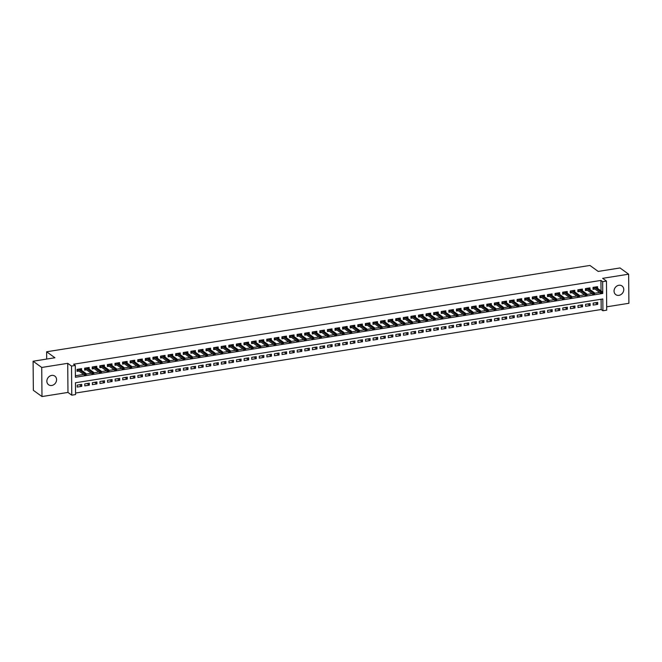 <?xml version="1.0" encoding="UTF-8"?>
<svg xmlns="http://www.w3.org/2000/svg" width="662" height="662" viewBox="0 0 662 662"><rect width="100%" height="100%" fill="white"/><g stroke="black" fill="none" stroke-linecap="round" stroke-linejoin="round"><path stroke-width="0.99" d="M51.768 385.474A5.337 4.584 125.8 0 0 56.295 381.461A5.337 4.584 125.8 0 0 54.847 376.115A5.337 4.584 125.8 0 0 51.677 375.412A5.337 4.584 125.8 0 0 47.151 379.425A5.337 4.584 125.8 0 0 48.599 384.771A5.337 4.584 125.8 0 0 51.768 385.474M618.953 295.343A5.337 4.584 125.8 0 0 623.48 291.33A5.337 4.584 125.8 0 0 622.032 285.984A5.337 4.584 125.8 0 0 618.862 285.281A5.337 4.584 125.8 0 0 614.336 289.294A5.337 4.584 125.8 0 0 615.784 294.631A5.337 4.584 125.8 0 0 618.953 295.343M75.567 394.569L71.769 395.173L71.521 366.078L75.311 365.474L75.41 377.266L602.768 293.465L602.66 281.673L606.458 281.069L606.706 310.164L602.917 310.768L602.809 298.967L75.46 382.768L75.567 394.569M67.971 392.425L67.723 363.33L41.731 367.46L33.1 361.229L33.357 390.323L41.987 396.555L67.971 392.425L71.769 395.173M606.682 306.82L628.9 303.287L628.643 274.192L602.66 278.33L606.458 281.069M75.551 393.046L601.187 309.518L602.917 310.768M41.731 367.46L41.987 396.555M33.1 361.229L54.913 357.761L46.63 351.779L589.916 265.445L598.2 271.428L620.013 267.961L628.643 274.192M81.616 370.348L81.6 368.66L77.049 369.388L77.065 371.349L78.968 371.051M89.204 369.148L89.188 367.46L84.637 368.18L84.653 370.149L86.556 369.843M96.793 367.94L96.776 366.252L92.225 366.971L92.241 368.941L94.145 368.635M104.381 366.731L104.364 365.043L99.813 365.772L99.83 367.733L101.733 367.435M111.969 365.523L111.952 363.835L107.401 364.563L107.418 366.525L109.321 366.227M119.557 364.323L119.541 362.635L114.989 363.355L115.006 365.325L116.909 365.019M127.145 363.115L127.129 361.427L122.578 362.147L122.594 364.117L124.497 363.81M134.734 361.907L134.717 360.219L130.166 360.947L130.182 362.908L132.086 362.611M142.322 360.707L142.305 359.019L137.754 359.739L137.77 361.709L139.674 361.402M149.91 359.499L149.893 357.811L145.342 358.531L145.359 360.5L147.262 360.194M157.498 358.291L157.482 356.603L152.93 357.331L152.947 359.292L154.85 358.994M165.078 357.083L165.07 355.395L160.518 356.123L160.535 358.084L162.438 357.786M172.666 355.883L172.658 354.195L168.098 354.915L168.123 356.884L170.026 356.578M180.254 354.675L180.246 352.987L175.687 353.707L175.711 355.676L177.615 355.37M187.843 353.467L187.834 351.779L183.275 352.507L183.291 354.468L185.203 354.17M195.431 352.267L195.422 350.579L190.863 351.299L190.879 353.268L192.783 352.962M203.019 351.059L203.002 349.37L198.451 350.09L198.468 352.06L200.371 351.754M210.607 349.85L210.59 348.162L206.039 348.891L206.056 350.852L207.959 350.554M218.195 348.642L218.179 346.954L213.627 347.682L213.644 349.644L215.547 349.346M225.783 347.442L225.767 345.754L221.216 346.474L221.232 348.444L223.135 348.138M233.372 346.234L233.355 344.546L228.804 345.266L228.82 347.236L230.724 346.929M240.96 345.026L240.943 343.338L236.392 344.066L236.408 346.027L238.312 345.73M248.548 343.826L248.531 342.138L243.98 342.858L243.997 344.828L245.9 344.521M256.136 342.618L256.12 340.93L251.568 341.65L251.585 343.619L253.488 343.313M263.724 341.41L263.708 339.722L259.156 340.45L259.173 342.411L261.076 342.113M271.312 340.202L271.296 338.514L266.745 339.242L266.761 341.203L268.664 340.905M278.901 339.002L278.884 337.314L274.333 338.034L274.349 340.003L276.253 339.697M286.489 337.794L286.472 336.106L281.921 336.826L281.938 338.795L283.841 338.489M294.077 336.586L294.06 334.898L289.509 335.626L289.526 337.587L291.429 337.289M301.665 335.386L301.649 333.698L297.097 334.418L297.114 336.387L299.017 336.081M309.253 334.178L309.237 332.49L304.685 333.209L304.702 335.179L306.605 334.873M316.841 332.969L316.825 331.281L312.274 332.01L312.29 333.971L314.193 333.673M324.421 331.761L324.413 330.073L319.862 330.801L319.878 332.763L321.782 332.465M332.01 330.561L332.001 328.873L327.442 329.593L327.467 331.563L329.37 331.257M339.598 329.353L339.589 327.665L335.03 328.385L335.055 330.355L336.958 330.048M347.186 328.145L347.178 326.457L342.618 327.185L342.635 329.146L344.546 328.849M354.774 326.945L354.766 325.257L350.206 325.977L350.223 327.947L352.126 327.64M362.362 325.737L362.346 324.049L357.794 324.769L357.811 326.738L359.714 326.432M369.95 324.529L369.934 322.841L365.383 323.569L365.399 325.53L367.302 325.232M377.539 323.321L377.522 321.633L372.971 322.361L372.987 324.322L374.891 324.024M385.127 322.121L385.11 320.433L380.559 321.153L380.576 323.122L382.479 322.816M392.715 320.913L392.698 319.225L388.147 319.945L388.164 321.914L390.067 321.608M400.303 319.705L400.287 318.017L395.735 318.745L395.752 320.706L397.655 320.408M407.891 318.505L407.875 316.817L403.323 317.537L403.34 319.506L405.243 319.2M415.479 317.297L415.463 315.608L410.912 316.328L410.928 318.298L412.831 317.992M423.068 316.088L423.051 314.4L418.5 315.129L418.516 317.09L420.42 316.792M430.656 314.88L430.639 313.192L426.088 313.92L426.105 315.882L428.008 315.584M438.244 313.68L438.227 311.992L433.676 312.712L433.693 314.682L435.596 314.376M445.832 312.472L445.816 310.784L441.264 311.504L441.281 313.474L443.184 313.167M453.42 311.264L453.404 309.576L448.853 310.304L448.869 312.265L450.772 311.968M461.009 310.064L460.992 308.376L456.441 309.096L456.457 311.066L458.361 310.759M468.597 308.856L468.58 307.168L464.029 307.888L464.045 309.857L465.949 309.551M476.185 307.648L476.168 305.96L471.617 306.688L471.634 308.649L473.537 308.351M483.765 306.44L483.757 304.752L479.205 305.48L479.222 307.441L481.125 307.143M491.353 305.24L491.345 303.552L486.785 304.272L486.81 306.241L488.713 305.935M498.941 304.032L498.933 302.344L494.373 303.064L494.398 305.033L496.301 304.727M506.529 302.824L506.521 301.136L501.962 301.864L501.978 303.825L503.89 303.527M514.117 301.624L514.109 299.936L509.55 300.656L509.566 302.625L511.469 302.319M521.706 300.416L521.689 298.728L517.138 299.447L517.154 301.417L519.058 301.111M529.294 299.207L529.277 297.519L524.726 298.248L524.743 300.209L526.646 299.911M536.882 297.999L536.865 296.311L532.314 297.039L532.331 299.001L534.234 298.703M544.47 296.799L544.454 295.111L539.902 295.831L539.919 297.801L541.822 297.495M552.058 295.591L552.042 293.903L547.491 294.623L547.507 296.593L549.41 296.286M559.647 294.383L559.63 292.695L555.079 293.423L555.095 295.384L556.999 295.087M567.235 293.183L567.218 291.495L562.667 292.215L562.683 294.185L564.587 293.878M574.823 291.975L574.806 290.287L570.255 291.007L570.272 292.976L572.175 292.67M582.411 290.767L582.394 289.079L577.843 289.807L577.86 291.768L579.763 291.47M589.999 289.559L589.983 287.871L585.431 288.599L585.448 290.56L587.351 290.262M595.494 302.749L597.728 304.363L593.169 305.083L593.152 303.122L597.712 302.393L597.728 304.363M587.906 303.949L590.14 305.563L585.589 306.291L585.564 304.321L590.123 303.601L590.14 305.563M580.317 305.157L582.552 306.771L578 307.499L577.984 305.53L582.535 304.81L582.552 306.771M572.729 306.365L574.964 307.979L570.412 308.699L570.396 306.738L574.947 306.01L574.964 307.979M565.141 307.573L567.375 309.187L562.824 309.907L562.808 307.938L567.359 307.218L567.375 309.187M557.553 308.773L559.787 310.387L555.236 311.115L555.219 309.146L559.771 308.426L559.787 310.387M549.965 309.982L552.199 311.595L547.648 312.315L547.631 310.354L552.182 309.626L552.199 311.595M542.377 311.19L544.611 312.803L540.06 313.523L540.043 311.562L544.594 310.834L544.611 312.803M534.788 312.39L537.023 314.003L532.471 314.731L532.455 312.762L537.006 312.042L537.023 314.003M527.2 313.598L529.434 315.211L524.883 315.94L524.867 313.97L529.418 313.25L529.434 315.211M519.612 314.806L521.846 316.419L517.295 317.139L517.279 315.178L521.83 314.45L521.846 316.419M512.024 316.014L514.258 317.628L509.707 318.348L509.69 316.378L514.242 315.658L514.258 317.628M504.436 317.214L506.67 318.827L502.119 319.556L502.102 317.586L506.653 316.866L506.67 318.827M496.848 318.422L499.082 320.036L494.531 320.756L494.514 318.794L499.065 318.066L499.082 320.036M489.259 319.63L491.494 321.244L486.942 321.964L486.926 320.003L491.477 319.274L491.494 321.244M481.671 320.83L483.905 322.444L479.354 323.172L479.338 321.202L483.889 320.482L483.905 322.444M474.083 322.038L476.317 323.652L471.766 324.38L471.749 322.411L476.301 321.691L476.317 323.652M466.503 323.246L468.729 324.86L464.178 325.58L464.161 323.619L468.713 322.89L468.729 324.86M458.915 324.454L461.149 326.068L456.59 326.788L456.573 324.819L461.124 324.099L461.149 326.068M451.327 325.654L453.561 327.268L449.002 327.996L448.985 326.027L453.536 325.307L453.561 327.268M443.739 326.863L445.973 328.476L441.413 329.196L441.397 327.235L445.956 326.507L445.973 328.476M436.15 328.071L438.385 329.684L433.825 330.404L433.809 328.443L438.368 327.715L438.385 329.684M428.562 329.271L430.797 330.884L426.245 331.612L426.22 329.643L430.78 328.923L430.797 330.884M420.974 330.479L423.208 332.092L418.657 332.82L418.641 330.851L423.192 330.131L423.208 332.092M413.386 331.687L415.62 333.3L411.069 334.02L411.052 332.059L415.604 331.331L415.62 333.3M405.798 332.895L408.032 334.509L403.481 335.229L403.464 333.259L408.015 332.539L408.032 334.509M398.21 334.095L400.444 335.708L395.893 336.437L395.876 334.467L400.427 333.747L400.444 335.708M390.621 335.303L392.856 336.917L388.304 337.637L388.288 335.675L392.839 334.947L392.856 336.917M383.033 336.511L385.267 338.125L380.716 338.845L380.7 336.884L385.251 336.155L385.267 338.125M375.445 337.711L377.679 339.325L373.128 340.053L373.111 338.083L377.663 337.363L377.679 339.325M367.857 338.919L370.091 340.533L365.54 341.261L365.523 339.292L370.075 338.572L370.091 340.533M360.269 340.127L362.503 341.741L357.952 342.461L357.935 340.5L362.486 339.772L362.503 341.741M352.68 341.335L354.915 342.949L350.363 343.669L350.347 341.7L354.898 340.98L354.915 342.949M345.092 342.535L347.327 344.149L342.775 344.877L342.759 342.908L347.31 342.188L347.327 344.149M337.504 343.743L339.738 345.357L335.187 346.077L335.171 344.116L339.722 343.388L339.738 345.357M329.916 344.952L332.15 346.565L327.599 347.285L327.582 345.324L332.134 344.596L332.15 346.565M322.328 346.152L324.562 347.765L320.011 348.493L319.994 346.524L324.546 345.804L324.562 347.765M314.74 347.36L316.974 348.973L312.423 349.702L312.406 347.732L316.957 347.012L316.974 348.973M307.16 348.568L309.386 350.181L304.834 350.901L304.818 348.94L309.369 348.212L309.386 350.181M299.572 349.776L301.806 351.39L297.246 352.11L297.23 350.14L301.781 349.42L301.806 351.39M291.983 350.976L294.218 352.589L289.658 353.318L289.642 351.348L294.193 350.628L294.218 352.589M284.395 352.184L286.629 353.798L282.07 354.518L282.053 352.556L286.613 351.828L286.629 353.798M276.807 353.392L279.041 355.006L274.482 355.726L274.465 353.765L279.025 353.036L279.041 355.006M269.219 354.592L271.453 356.206L266.902 356.934L266.877 354.964L271.437 354.244L271.453 356.206M261.631 355.8L263.865 357.414L259.314 358.142L259.297 356.173L263.848 355.453L263.865 357.414M254.043 357.008L256.277 358.622L251.725 359.342L251.709 357.381L256.26 356.653L256.277 358.622M246.454 358.216L248.689 359.83L244.137 360.55L244.121 358.581L248.672 357.861L248.689 359.83M238.866 359.416L241.1 361.03L236.549 361.758L236.533 359.789L241.084 359.069L241.1 361.03M231.278 360.625L233.512 362.238L228.961 362.958L228.944 360.997L233.496 360.269L233.512 362.238M223.69 361.833L225.924 363.446L221.373 364.166L221.356 362.205L225.907 361.477L225.924 363.446M216.102 363.033L218.336 364.646L213.785 365.374L213.768 363.405L218.319 362.685L218.336 364.646M208.513 364.241L210.748 365.854L206.196 366.582L206.18 364.613L210.731 363.893L210.748 365.854M200.925 365.449L203.16 367.062L198.608 367.782L198.592 365.821L203.143 365.093L203.16 367.062M193.337 366.657L195.571 368.271L191.02 368.991L191.004 367.021L195.555 366.301L195.571 368.271M185.749 367.857L187.983 369.47L183.432 370.199L183.415 368.229L187.967 367.509L187.983 369.47M178.161 369.065L180.395 370.679L175.844 371.399L175.827 369.437L180.378 368.709L180.395 370.679M170.573 370.273L172.807 371.887L168.256 372.607L168.239 370.646L172.79 369.917L172.807 371.887M162.984 371.473L165.219 373.087L160.667 373.815L160.651 371.845L165.202 371.125L165.219 373.087M155.396 372.681L157.63 374.295L153.079 375.023L153.063 373.054L157.614 372.334L157.63 374.295M147.816 373.889L150.042 375.503L145.491 376.223L145.475 374.262L150.026 373.534L150.042 375.503M140.228 375.097L142.462 376.711L137.903 377.431L137.886 375.462L142.438 374.742L142.462 376.711M132.64 376.297L134.874 377.911L130.315 378.639L130.298 376.67L134.849 375.95L134.874 377.911M125.052 377.505L127.286 379.119L122.727 379.839L122.71 377.878L127.27 377.15L127.286 379.119M117.464 378.714L119.698 380.327L115.138 381.047L115.122 379.086L119.681 378.358L119.698 380.327M109.875 379.914L112.11 381.527L107.558 382.255L107.534 380.286L112.093 379.566L112.11 381.527M102.287 381.122L104.522 382.735L99.97 383.464L99.954 381.494L104.505 380.774L104.522 382.735M94.699 382.33L96.933 383.943L92.382 384.663L92.366 382.702L96.917 381.974L96.933 383.943M87.111 383.538L89.345 385.152L84.794 385.872L84.777 383.902L89.329 383.182L89.345 385.152M601.187 309.518L601.096 299.241M81.74 384.39L77.189 385.11L77.206 387.08L81.757 386.351L81.74 384.39M601.03 290.841L600.939 280.423L73.581 364.224L75.311 365.474M75.402 375.751L83.66 374.435M86.126 374.047L91.248 373.227M93.714 372.838L98.837 372.027M101.303 371.63L106.425 370.819M108.891 370.43L114.013 369.611M116.479 369.222L121.601 368.411M124.067 368.014L129.189 367.203M131.655 366.806L136.777 365.995M139.243 365.606L144.366 364.787M146.832 364.398L151.954 363.587M154.42 363.19L159.542 362.379M162.008 361.99L167.13 361.171M169.596 360.782L174.718 359.971M177.184 359.574L182.298 358.763M184.772 358.365L189.886 357.554M192.361 357.166L197.475 356.346M199.949 355.957L205.063 355.146M207.537 354.749L212.651 353.938M215.125 353.549L220.239 352.73M222.713 352.341L227.827 351.53M230.293 351.133L235.415 350.322M237.881 349.925L243.004 349.114M245.47 348.725L250.592 347.906M253.058 347.517L258.18 346.706M260.646 346.309L265.768 345.498M268.234 345.109L273.356 344.29M275.822 343.901L280.945 343.09M283.41 342.693L288.533 341.882M290.999 341.484L296.121 340.673M298.587 340.285L303.709 339.465M306.175 339.076L311.297 338.265M313.763 337.868L318.885 337.057M321.351 336.668L326.474 335.849M328.94 335.46L334.062 334.649M336.528 334.252L341.642 333.441M344.116 333.044L349.23 332.233M351.704 331.844L356.818 331.025M359.292 330.636L364.406 329.825M366.88 329.428L371.994 328.617M374.469 328.228L379.583 327.409M382.057 327.02L387.171 326.209M389.637 325.812L394.759 325.001M397.225 324.603L402.347 323.792M404.813 323.404L409.935 322.584M412.401 322.195L417.523 321.384M419.989 320.987L425.112 320.176M427.578 319.787L432.7 318.968M435.166 318.579L440.288 317.768M442.754 317.371L447.876 316.56M450.342 316.163L455.464 315.352M457.93 314.963L463.052 314.144M465.518 313.755L470.641 312.944M473.107 312.547L478.229 311.736M480.695 311.347L485.817 310.528M488.283 310.139L493.405 309.328M495.871 308.931L500.985 308.12M503.459 307.722L508.573 306.911M511.047 306.523L516.161 305.703M518.636 305.314L523.75 304.503M526.224 304.106L531.338 303.295M533.812 302.906L538.926 302.087M541.4 301.698L546.514 300.887M548.98 300.49L554.102 299.679M556.568 299.282L561.69 298.471M564.156 298.082L569.279 297.263M571.745 296.874L576.867 296.063M579.333 295.666L584.455 294.855M586.921 294.466L592.043 293.647M594.509 293.258L599.631 292.447M597.587 288.359L597.571 286.671L593.02 287.391L593.036 289.36L594.939 289.054M46.63 351.779L46.696 359.069M67.723 363.33L71.521 366.078M600.939 280.423L602.66 281.673M602.139 293.009L602.139 292.223L601.377 292.339L601.386 293.134L602.768 293.465M79.523 384.738L81.757 386.351M593.326 287.341L593.028 288.078L593.524 288.036M593.334 287.896L600.633 293.167L600.624 291.752L594.302 287.184M601.377 292.339L600.624 291.752L601.99 291.537L595.668 286.969M600.633 293.167L601.386 293.134M602.139 292.223L601.99 291.537M585.44 289.319L585.936 289.236M585.738 288.549L585.746 289.104L593.044 294.375L593.036 292.96L586.714 288.392M593.789 293.547L593.797 294.333L594.55 294.218L594.55 293.432L593.036 292.96L594.402 292.745L588.079 288.177M593.044 294.375L593.797 294.333M594.55 293.432L594.402 292.745M577.852 290.527L578.348 290.444M578.149 289.757L578.158 290.304L585.456 295.583L585.448 294.168L579.126 289.6M586.201 294.755L586.209 295.542L586.971 295.418L586.962 294.631L585.448 294.168L586.813 293.945L580.491 289.385M585.456 295.583L586.209 295.542M586.962 294.631L586.813 293.945M570.263 291.727L570.76 291.652M570.561 290.957L570.57 291.512L577.868 296.783L577.86 295.368L571.538 290.808M578.613 295.964L578.621 296.75L579.382 296.626L579.374 295.84L577.86 295.368L579.225 295.153L572.903 290.585M577.868 296.783L578.621 296.75M579.374 295.84L579.225 295.153M562.675 292.935L563.172 292.852M562.973 292.165L562.981 292.72L570.28 297.991L570.272 296.576L563.95 292.008M571.025 297.164L571.033 297.95L571.794 297.834L571.786 297.048L570.272 296.576L571.637 296.361L565.315 291.793M570.28 297.991L571.033 297.95M571.786 297.048L571.637 296.361M555.087 294.143L555.583 294.06M555.385 293.374L555.393 293.92L562.692 299.199L562.683 297.784L556.361 293.216M563.436 298.372L563.445 299.158L564.206 299.042L564.198 298.248L562.683 297.784L564.049 297.561L557.727 293.001M562.692 299.199L563.445 299.158M564.198 298.248L564.049 297.561M547.499 295.343L547.995 295.269M547.797 294.573L547.805 295.128L555.104 300.399L555.095 298.984L548.773 294.425M555.848 299.58L555.857 300.366L556.618 300.242L556.61 299.456L555.095 298.984L556.461 298.769L550.139 294.209M555.104 300.399L555.857 300.366M556.61 299.456L556.461 298.769M540.209 295.782L539.911 296.518L540.407 296.477M540.217 296.336L547.515 301.607L547.507 300.192L541.185 295.624M548.26 300.78L548.268 301.574L549.03 301.45L549.021 300.664L547.507 300.192L548.872 299.977L542.55 295.409M547.515 301.607L548.268 301.574M549.021 300.664L548.872 299.977M532.322 297.759L532.819 297.677M532.629 296.99L532.629 297.544L539.935 302.815L539.919 301.4L533.597 296.833M540.672 301.988L540.68 302.774L541.442 302.658L541.433 301.872L539.919 301.4L541.284 301.185L534.962 296.617M539.935 302.815L540.68 302.774M541.433 301.872L541.284 301.185M524.734 298.967L525.231 298.885M525.04 298.198L525.04 298.744L532.347 304.024L532.331 302.608L526.009 298.041M533.084 303.196L533.092 303.982L533.853 303.858L533.845 303.072L532.331 302.608L533.696 302.385L527.374 297.826M532.347 304.024L533.092 303.982M533.845 303.072L533.696 302.385M517.146 300.167L517.643 300.093M517.452 299.398L517.452 299.952L524.759 305.223L524.743 303.808L518.42 299.249M525.496 304.404L525.504 305.19L526.265 305.066L526.257 304.28L524.743 303.808L526.108 303.593L519.786 299.025M524.759 305.223L525.504 305.19M526.257 304.28L526.108 303.593M509.558 301.375L510.054 301.293M509.864 300.606L509.864 301.16L517.171 306.432L517.154 305.017L510.832 300.449M517.907 305.604L517.916 306.39L518.677 306.274L518.669 305.488L517.154 305.017L518.52 304.801L512.198 300.234M517.171 306.432L517.916 306.39M518.669 305.488L518.52 304.801M501.97 302.584L502.466 302.501M502.276 301.814L502.276 302.36L509.583 307.64L509.566 306.225L503.244 301.657M510.319 306.812L510.328 307.598L511.089 307.482L511.081 306.688L509.566 306.225L510.932 306.001L504.618 301.442M509.583 307.64L510.328 307.598M511.081 306.688L510.932 306.001M494.382 303.784L494.886 303.709M494.688 303.014L494.688 303.568L501.995 308.84L501.978 307.425L495.664 302.865M502.739 308.02L502.739 308.806L503.501 308.682L503.492 307.896L501.978 307.425L503.343 307.209L497.03 302.65M501.995 308.84L502.739 308.806M503.492 307.896L503.343 307.209M487.1 304.222L486.793 304.959L487.298 304.917M487.1 304.777L494.406 310.048L494.39 308.633L488.076 304.065M495.151 309.22L495.151 310.015L495.912 309.89L495.904 309.104L494.39 308.633L495.755 308.418L489.441 303.85M494.406 310.048L495.151 310.015M495.904 309.104L495.755 308.418M479.205 306.2L479.71 306.117M479.511 305.43L479.511 305.985L486.818 311.256L486.802 309.841L480.488 305.273M487.563 310.428L487.563 311.214L488.324 311.099L488.316 310.312L486.802 309.841L488.167 309.626L481.853 305.058M486.818 311.256L487.563 311.214M488.316 310.312L488.167 309.626M471.617 307.408L472.122 307.325M471.923 306.638L471.923 307.185L479.23 312.464L479.214 311.049L472.9 306.481M479.975 311.637L479.975 312.423L480.736 312.298L480.728 311.512L479.214 311.049L480.579 310.826L474.265 306.266M479.23 312.464L479.975 312.423M480.728 311.512L480.579 310.826M464.029 308.608L464.534 308.533M464.335 307.838L464.343 308.393L471.642 313.664L471.625 312.249L465.312 307.689M472.387 312.845L472.395 313.631L473.148 313.507L473.14 312.721L471.625 312.249L472.999 312.034L466.677 307.466M471.642 313.664L472.395 313.631M473.14 312.721L472.999 312.034M456.441 309.816L456.946 309.733M456.747 309.046L456.755 309.601L464.054 314.872L464.045 313.457L457.723 308.889M464.798 314.045L464.807 314.831L465.56 314.715L465.552 313.929L464.045 313.457L465.411 313.242L459.089 308.674M464.054 314.872L464.807 314.831M465.552 313.929L465.411 313.242M448.853 311.024L449.357 310.941M449.159 310.255L449.167 310.801L456.466 316.08L456.457 314.665L450.135 310.097M457.21 315.253L457.219 316.039L457.972 315.923L457.963 315.129L456.457 314.665L457.823 314.442L451.501 309.882M456.466 316.08L457.219 316.039M457.963 315.129L457.823 314.442M441.273 312.224L441.769 312.15M441.571 311.454L441.579 312.009L448.877 317.28L448.869 315.865L442.547 311.305M449.622 316.461L449.63 317.247L450.383 317.123L450.383 316.337L448.869 315.865L450.234 315.65L443.912 311.09M448.877 317.28L449.63 317.247M450.383 316.337L450.234 315.65M433.982 312.663L433.684 313.399L434.181 313.358M433.991 313.217L441.289 318.488L441.281 317.073L434.959 312.505M442.034 317.661L442.042 318.455L442.795 318.331L442.795 317.545L441.281 317.073L442.646 316.858L436.324 312.29M441.289 318.488L442.042 318.455M442.795 317.545L442.646 316.858M426.096 314.64L426.593 314.558M426.394 313.871L426.402 314.425L433.701 319.696L433.693 318.281L427.371 313.714M434.446 318.869L434.454 319.655L435.207 319.539L435.207 318.753L433.693 318.281L435.058 318.066L428.736 313.498M433.701 319.696L434.454 319.655M435.207 318.753L435.058 318.066M418.508 315.848L419.005 315.766M418.806 315.079L418.814 315.625L426.113 320.905L426.105 319.489L419.782 314.922M426.858 320.077L426.866 320.863L427.627 320.739L427.619 319.953L426.105 319.489L427.47 319.266L421.148 314.707M426.113 320.905L426.866 320.863M427.619 319.953L427.47 319.266M410.92 317.048L411.416 316.974M411.218 316.279L411.226 316.833L418.525 322.104L418.516 320.689L412.194 316.13M419.269 321.285L419.278 322.071L420.039 321.947L420.031 321.161L418.516 320.689L419.882 320.474L413.56 315.906M418.525 322.104L419.278 322.071M420.031 321.161L419.882 320.474M403.332 318.257L403.828 318.174M403.63 317.487L403.638 318.041L410.937 323.313L410.928 321.897L404.606 317.33M411.681 322.485L411.69 323.271L412.451 323.155L412.443 322.369L410.928 321.897L412.294 321.682L405.972 317.115M410.937 323.313L411.69 323.271M412.443 322.369L412.294 321.682M395.744 319.465L396.24 319.382M396.042 318.695L396.05 319.241L403.348 324.521L403.34 323.106L397.018 318.538M404.093 323.693L404.101 324.479L404.863 324.363L404.854 323.569L403.34 323.106L404.705 322.882L398.383 318.323M403.348 324.521L404.101 324.479M404.854 323.569L404.705 322.882M388.155 320.665L388.652 320.59M388.453 319.895L388.462 320.449L395.76 325.721L395.752 324.306L389.43 319.746M396.505 324.901L396.513 325.687L397.274 325.563L397.266 324.777L395.752 324.306L397.117 324.09L390.795 319.531M395.76 325.721L396.513 325.687M397.266 324.777L397.117 324.09M380.865 321.103L380.567 321.84L381.064 321.798M380.873 321.658L388.172 326.929L388.164 325.514L381.842 320.946M388.917 326.101L388.925 326.896L389.686 326.771L389.678 325.985L388.164 325.514L389.529 325.299L383.207 320.731M388.172 326.929L388.925 326.896M389.678 325.985L389.529 325.299M372.979 323.081L373.476 322.998M373.285 322.311L373.285 322.866L380.592 328.137L380.576 326.722L374.253 322.154M381.329 327.309L381.337 328.095L382.098 327.98L382.09 327.193L380.576 326.722L381.941 326.507L375.619 321.939M380.592 328.137L381.337 328.095M382.09 327.193L381.941 326.507M365.391 324.289L365.887 324.206M365.697 323.519L365.697 324.066L373.004 329.345L372.987 327.93L366.665 323.362M373.74 328.517L373.749 329.304L374.51 329.18L374.502 328.393L372.987 327.93L374.353 327.707L368.031 323.147M373.004 329.345L373.749 329.304M374.502 328.393L374.353 327.707M357.803 325.489L358.299 325.414M358.109 324.719L358.109 325.274L365.416 330.545L365.399 329.13L359.077 324.57M366.152 329.726L366.16 330.512L366.922 330.388L366.913 329.602L365.399 329.13L366.765 328.915L360.442 324.347M365.416 330.545L366.16 330.512M366.913 329.602L366.765 328.915M350.215 326.697L350.711 326.614M350.521 325.927L350.521 326.482L357.828 331.753L357.811 330.338L351.489 325.77M358.564 330.926L358.572 331.712L359.334 331.596L359.325 330.81L357.811 330.338L359.176 330.123L352.854 325.555M357.828 331.753L358.572 331.712M359.325 330.81L359.176 330.123M342.626 327.905L343.123 327.822M342.933 327.136L342.933 327.682L350.239 332.961L350.223 331.546L343.901 326.978M350.976 332.134L350.984 332.92L351.745 332.804L351.737 332.01L350.223 331.546L351.588 331.323L345.274 326.763M350.239 332.961L350.984 332.92M351.737 332.01L351.588 331.323M335.038 329.105L335.543 329.031M335.344 328.335L335.344 328.89L342.651 334.161L342.635 332.746L336.321 328.187M343.396 333.342L343.396 334.128L344.157 334.004L344.149 333.218L342.635 332.746L344 332.531L337.686 327.971M342.651 334.161L343.396 334.128M344.149 333.218L344 332.531M327.756 329.544L327.45 330.28L327.955 330.239M327.756 330.098L335.063 335.369L335.046 333.954L328.733 329.386M335.808 334.542L335.808 335.336L336.569 335.212L336.561 334.426L335.046 333.954L336.412 333.739L330.098 329.171M335.063 335.369L335.808 335.336M336.561 334.426L336.412 333.739M319.862 331.521L320.367 331.439M320.168 330.752L320.168 331.306L327.475 336.577L327.458 335.162L321.144 330.595M328.22 335.75L328.22 336.536L328.981 336.42L328.973 335.634L327.458 335.162L328.824 334.947L322.51 330.379M327.475 336.577L328.22 336.536M328.973 335.634L328.824 334.947M312.274 332.729L312.778 332.647M312.58 331.96L312.58 332.506L319.887 337.786L319.87 336.37L313.556 331.803M320.631 336.958L320.631 337.744L321.393 337.62L321.384 336.834L319.87 336.37L321.236 336.147L314.922 331.588M319.887 337.786L320.631 337.744M321.384 336.834L321.236 336.147M304.685 333.929L305.19 333.855M304.992 333.16L305 333.714L312.298 338.985L312.282 337.57L305.968 333.011M313.043 338.166L313.052 338.952L313.805 338.828L313.796 338.042L312.282 337.57L313.656 337.355L307.333 332.787M312.298 338.985L313.052 338.952M313.796 338.042L313.656 337.355M297.097 335.137L297.602 335.055M297.404 334.368L297.412 334.922L304.71 340.194L304.702 338.779L298.38 334.211M305.455 339.366L305.463 340.152L306.216 340.036L306.208 339.25L304.702 338.779L306.067 338.563L299.745 333.996M304.71 340.194L305.463 340.152M306.208 339.25L306.067 338.563M289.509 336.346L290.014 336.263M289.815 335.576L289.824 336.122L297.122 341.402L297.114 339.987L290.792 335.419M297.867 340.574L297.875 341.36L298.628 341.244L298.62 340.45L297.114 339.987L298.479 339.763L292.157 335.204M297.122 341.402L297.875 341.36M298.62 340.45L298.479 339.763M281.929 337.546L282.426 337.471M282.227 336.776L282.235 337.33L289.534 342.602L289.526 341.187L283.204 336.627M290.279 341.782L290.287 342.568L291.04 342.444L291.04 341.658L289.526 341.187L290.891 340.971L284.569 336.412M289.534 342.602L290.287 342.568M291.04 341.658L290.891 340.971M274.639 337.984L274.341 338.721L274.838 338.679M274.647 338.539L281.946 343.81L281.938 342.395L275.615 337.827M282.691 342.982L282.699 343.777L283.452 343.652L283.452 342.866L281.938 342.395L283.303 342.18L276.981 337.612M281.946 343.81L282.699 343.777M283.452 342.866L283.303 342.18M266.753 339.962L267.249 339.879M267.051 339.192L267.059 339.747L274.358 345.018L274.349 343.603L268.027 339.035M275.102 344.19L275.111 344.976L275.864 344.861L275.864 344.075L274.349 343.603L275.715 343.388L269.393 338.82M274.358 345.018L275.111 344.976M275.864 344.075L275.715 343.388M259.165 341.17L259.661 341.087M259.463 340.4L259.471 340.947L266.769 346.226L266.761 344.811L260.439 340.243M267.514 345.399L267.522 346.185L268.284 346.06L268.276 345.274L266.761 344.811L268.127 344.588L261.804 340.028M266.769 346.226L267.522 346.185M268.276 345.274L268.127 344.588M251.577 342.37L252.073 342.295M251.874 341.6L251.883 342.155L259.181 347.426L259.173 346.011L252.851 341.451M259.926 346.607L259.934 347.393L260.696 347.269L260.687 346.483L259.173 346.011L260.538 345.796L254.216 341.228M259.181 347.426L259.934 347.393M260.687 346.483L260.538 345.796M243.988 343.578L244.485 343.495M244.286 342.808L244.295 343.363L251.593 348.634L251.585 347.219L245.263 342.651M252.338 347.807L252.346 348.593L253.107 348.477L253.099 347.691L251.585 347.219L252.95 347.004L246.628 342.436M251.593 348.634L252.346 348.593M253.099 347.691L252.95 347.004M236.4 344.786L236.897 344.703M236.698 344.017L236.706 344.563L244.005 349.842L243.997 348.427L237.675 343.859M244.75 349.015L244.758 349.801L245.519 349.685L245.511 348.891L243.997 348.427L245.362 348.204L239.04 343.644M244.005 349.842L244.758 349.801M245.511 348.891L245.362 348.204M228.812 345.986L229.309 345.912M229.11 345.216L229.118 345.771L236.417 351.042L236.408 349.627L230.086 345.067M237.162 350.223L237.17 351.009L237.931 350.885L237.923 350.099L236.408 349.627L237.774 349.412L231.452 344.852M236.417 351.042L237.17 351.009M237.923 350.099L237.774 349.412M221.522 346.425L221.224 347.161L221.72 347.12M221.53 346.979L228.829 352.25L228.82 350.835L222.498 346.267M229.573 351.423L229.582 352.217L230.343 352.093L230.335 351.307L228.82 350.835L230.186 350.62L223.864 346.052M228.829 352.25L229.582 352.217M230.335 351.307L230.186 350.62M213.636 348.402L214.132 348.32M213.942 347.633L213.942 348.187L221.249 353.458L221.232 352.043L214.91 347.476M221.985 352.631L221.993 353.417L222.755 353.301L222.746 352.515L221.232 352.043L222.597 351.828L216.275 347.26M221.249 353.458L221.993 353.417M222.746 352.515L222.597 351.828M206.048 349.61L206.544 349.528M206.354 348.841L206.354 349.387L213.66 354.667L213.644 353.251L207.322 348.684M214.397 353.839L214.405 354.625L215.167 354.501L215.158 353.715L213.644 353.251L215.009 353.028L208.687 348.469M213.66 354.667L214.405 354.625M215.158 353.715L215.009 353.028M198.459 350.81L198.956 350.736M198.766 350.041L198.766 350.595L206.072 355.866L206.056 354.451L199.734 349.892M206.809 355.047L206.817 355.833L207.578 355.709L207.57 354.923L206.056 354.451L207.421 354.236L201.099 349.668M206.072 355.866L206.817 355.833M207.57 354.923L207.421 354.236M190.871 352.018L191.368 351.936M191.177 351.249L191.177 351.803L198.484 357.075L198.468 355.66L192.145 351.092M199.221 356.247L199.229 357.033L199.99 356.917L199.982 356.131L198.468 355.66L199.833 355.444L193.511 350.877M198.484 357.075L199.229 357.033M199.982 356.131L199.833 355.444M183.283 353.227L183.779 353.144M183.589 352.457L183.589 353.003L190.896 358.283L190.879 356.868L184.557 352.3M191.632 357.455L191.641 358.241L192.402 358.125L192.394 357.331L190.879 356.868L192.245 356.644L185.931 352.085M190.896 358.283L191.641 358.241M192.394 357.331L192.245 356.644M175.695 354.427L176.2 354.352M176.001 353.657L176.001 354.211L183.308 359.483L183.291 358.068L176.977 353.508M184.053 358.663L184.053 359.449L184.814 359.325L184.806 358.539L183.291 358.068L184.657 357.852L178.343 353.293M183.308 359.483L184.053 359.449M184.806 358.539L184.657 357.852M168.413 354.865L168.107 355.602L168.611 355.56M168.413 355.42L175.72 360.691L175.703 359.276L169.389 354.708M176.464 359.863L176.464 360.658L177.226 360.533L177.217 359.747L175.703 359.276L177.068 359.061L170.755 354.493M175.72 360.691L176.464 360.658M177.217 359.747L177.068 359.061M160.518 356.843L161.023 356.76M160.825 356.073L160.825 356.628L168.131 361.899L168.115 360.484L161.801 355.916M168.876 361.071L168.876 361.857L169.637 361.742L169.629 360.955L168.115 360.484L169.48 360.269L163.166 355.701M168.131 361.899L168.876 361.857M169.629 360.955L169.48 360.269M152.93 358.051L153.435 357.968M153.236 357.281L153.236 357.828L160.543 363.107L160.527 361.692L154.213 357.124M161.288 362.28L161.288 363.066L162.049 362.942L162.041 362.155L160.527 361.692L161.892 361.469L155.578 356.909M160.543 363.107L161.288 363.066M162.041 362.155L161.892 361.469M145.342 359.251L145.847 359.176M145.648 358.481L145.657 359.036L152.955 364.307L152.939 362.892L146.625 358.332M153.7 363.488L153.708 364.274L154.461 364.15L154.453 363.364L152.939 362.892L154.312 362.677L147.99 358.109M152.955 364.307L153.708 364.274M154.453 363.364L154.312 362.677M137.754 360.459L138.259 360.376M138.06 359.689L138.068 360.244L145.367 365.515L145.359 364.1L139.037 359.532M146.112 364.688L146.12 365.474L146.873 365.358L146.865 364.572L145.359 364.1L146.724 363.885L140.402 359.317M145.367 365.515L146.12 365.474M146.865 364.572L146.724 363.885M130.166 361.667L130.671 361.584M130.472 360.898L130.48 361.444L137.779 366.723L137.77 365.308L131.448 360.74M138.524 365.896L138.532 366.682L139.285 366.566L139.285 365.772L137.77 365.308L139.136 365.085L132.814 360.525M137.779 366.723L138.532 366.682M139.285 365.772L139.136 365.085M122.586 362.867L123.082 362.793M122.884 362.097L122.892 362.652L130.191 367.923L130.182 366.508L123.86 361.948M130.935 367.104L130.944 367.89L131.697 367.766L131.697 366.98L130.182 366.508L131.548 366.293L125.226 361.733M130.191 367.923L130.944 367.89M131.697 366.98L131.548 366.293M115.296 363.306L114.998 364.042L115.494 364.001M115.304 363.86L122.602 369.131L122.594 367.716L116.272 363.148M123.347 368.304L123.355 369.098L124.108 368.974L124.108 368.188L122.594 367.716L123.96 367.501L117.637 362.933M122.602 369.131L123.355 369.098M124.108 368.188L123.96 367.501M107.41 365.283L107.906 365.201M107.707 364.514L107.716 365.068L115.014 370.339L115.006 368.924L108.684 364.357M115.759 369.512L115.767 370.298L116.52 370.182L116.52 369.396L115.006 368.924L116.371 368.709L110.049 364.141M115.014 370.339L115.767 370.298M116.52 369.396L116.371 368.709M99.821 366.491L100.318 366.409M100.119 365.722L100.127 366.268L107.426 371.548L107.418 370.132L101.096 365.565M108.171 370.72L108.179 371.506L108.94 371.382L108.932 370.596L107.418 370.132L108.783 369.909L102.461 365.35M107.426 371.548L108.179 371.506M108.932 370.596L108.783 369.909M92.233 367.691L92.73 367.617M92.531 366.922L92.539 367.476L99.838 372.747L99.83 371.332L93.508 366.773M100.583 371.928L100.591 372.714L101.352 372.59L101.344 371.804L99.83 371.332L101.195 371.117L94.873 366.549M99.838 372.747L100.591 372.714M101.344 371.804L101.195 371.117M84.645 368.899L85.141 368.817M84.943 368.13L84.951 368.684L92.25 373.956L92.241 372.541L85.919 367.973M92.994 373.128L93.003 373.914L93.764 373.798L93.756 373.012L92.241 372.541L93.607 372.325L87.285 367.758M92.25 373.956L93.003 373.914M93.756 373.012L93.607 372.325M77.057 370.108L77.553 370.025M77.355 369.338L77.363 369.884L84.662 375.164L84.653 373.749L78.331 369.181M85.406 374.336L85.415 375.122L86.176 375.006L86.168 374.212L84.653 373.749L86.019 373.525L79.697 368.966M84.662 375.164L85.415 375.122M86.168 374.212L86.019 373.525"/></g></svg>

